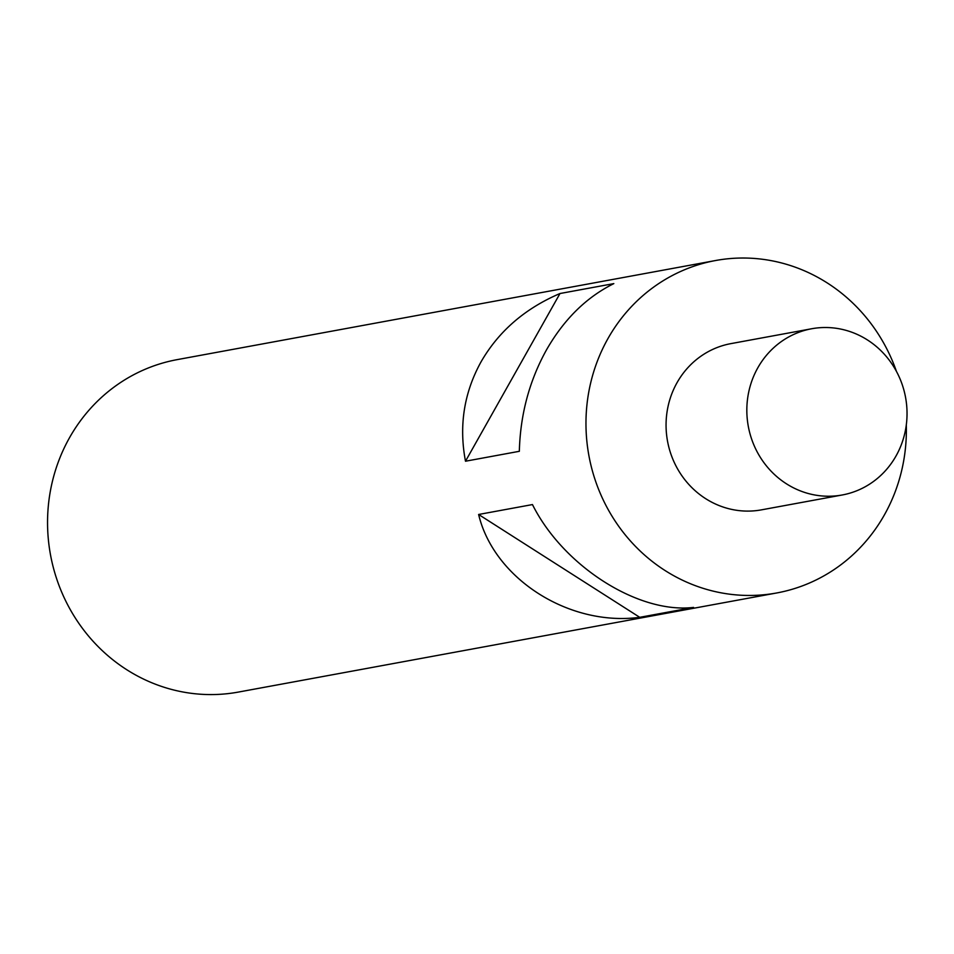 <?xml version="1.0" encoding="UTF-8"?>
<svg xmlns="http://www.w3.org/2000/svg" width="954" height="954" viewBox="0 0 954 954"><rect width="100%" height="100%" fill="white"/><g stroke="black" fill="none" stroke-linecap="round" stroke-linejoin="round"><path stroke-width="1.43" d="M906.3 424.912A169.013 159.902 -100.4 0 1 884.37 514.945A169.013 159.902 -100.4 0 1 776.771 592.959L238.357 692.079A169.013 159.902 -100.4 0 1 77.024 620.649A169.013 159.902 -100.4 0 1 69.559 437.647A169.013 159.902 -100.4 0 1 177.158 359.634L715.572 260.525A169.013 159.902 -100.4 0 1 896.45 371.428M465.492 461.223C458.802 425.913 463.966 392.809 481.007 361.912C498.632 331.288 524.962 308.5 559.986 293.522L613.827 283.612C586.46 297.183 564.017 319.256 546.499 349.856C529.351 380.777 520.3 414.596 519.334 451.302L465.492 461.223L559.986 293.522M776.771 592.959A169.013 159.902 -100.4 0 1 615.437 521.528A169.013 159.902 -100.4 0 1 607.972 338.539A169.013 159.902 -100.4 0 1 715.572 260.525M867.448 339.958A84.501 79.945 79.6 0 0 811.627 328.76A84.501 79.945 79.6 0 0 747.972 396.041A84.501 79.945 79.6 0 0 786.406 483.785A84.501 79.945 79.6 0 0 842.227 494.983A84.501 79.945 79.6 0 0 905.895 427.714A84.501 79.945 79.6 0 0 867.448 339.958M842.227 494.983L761.471 509.853A84.501 79.945 -100.4 0 1 705.65 498.656A84.501 79.945 -100.4 0 1 667.204 410.9A84.501 79.945 -100.4 0 1 730.871 343.631L811.627 328.76M478.622 514.48L532.463 504.571C563.11 566.02 638.309 614.018 693.582 607.412L639.74 617.321C569.144 626.754 493.945 578.756 478.622 514.48L639.74 617.321"/></g></svg>
